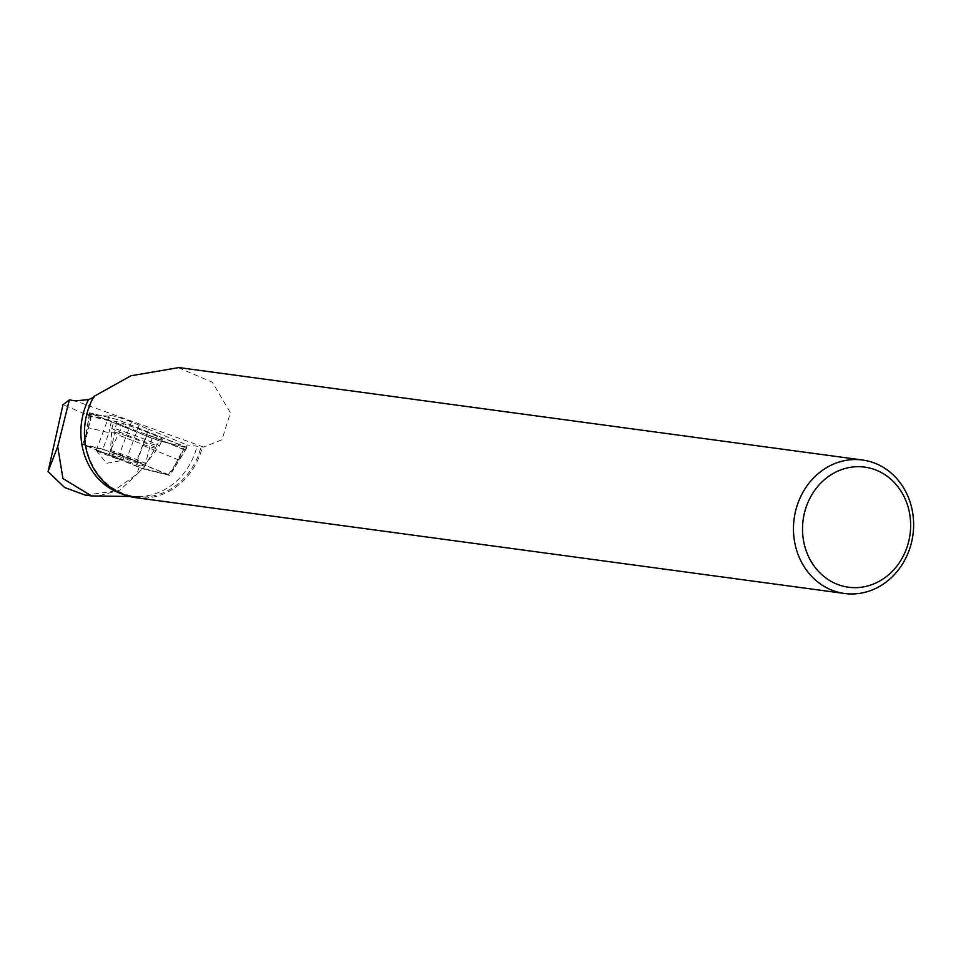 <?xml version="1.0" encoding="UTF-8"?>
<svg xmlns="http://www.w3.org/2000/svg" width="961" height="961" viewBox="0 0 961 961"><rect width="100%" height="100%" fill="white"/><g stroke="black" fill="none" stroke-linecap="round" stroke-linejoin="round"><path stroke-width="0.72" stroke-dasharray="4.8 3.6" d="M132.39 463.142A18.884 0.877 20.4 0 1 109.35 453.676A18.884 0.877 20.4 0 1 127.345 459.442A18.884 0.877 20.4 0 1 144.739 466.854A18.884 0.877 20.4 0 1 132.39 463.142M169.689 475.395L110.923 451.574L84.388 445.135L143.165 468.956L169.689 475.395L184.62 446.481L186.939 447.574L159.394 440.931L152.066 438.336L89.541 412.834L117.086 419.476L184.62 446.481M110.923 451.574L117.086 419.476M143.165 468.956L159.394 440.931M84.388 445.135L91.86 413.927M145.591 434.168A25.923 1.213 20.4 0 1 113.951 421.158A25.923 1.213 20.4 0 1 130.888 426.252A25.923 1.213 20.4 0 1 162.529 439.261A25.923 1.213 20.4 0 1 145.591 434.168M85.325 495.095L112.881 491.419L136.858 474.217L142.853 468.427L168.403 474.65L178.422 459.826L142.588 445.291L146.985 434.6A16.854 0.781 -159.6 0 0 147.117 434.552A16.854 0.781 -159.6 0 0 146.769 434.228L148.607 429.291L131.489 421.963C120.089 417.506 112.665 415.38 109.218 415.56L109.902 416.305L108.521 420.029A14.163 0.661 -159.6 0 0 111.38 421.338L90.454 416.257L63.006 404.689M178.35 367.679L212.393 382.262L230.412 412.75L221.919 439.802L203.612 447.057L187.119 444.931L185.545 449.964L183.719 449.508L178.422 459.826M148.607 429.291L187.119 444.931M86.79 414.335L109.902 416.305M121.735 493.846A66.333 59.041 97.7 0 0 131.152 496.008A66.333 59.041 97.7 0 0 137.988 496.489A66.333 59.041 97.7 0 0 197.089 445.964M138.852 472.548L119.933 490.146L97.001 496.308M135.489 497.618A67.342 59.942 97.7 0 0 202.399 446.901M93.89 396.437L94.01 397.229A66.333 59.041 97.7 0 0 135.165 496.549A66.333 59.041 97.7 0 0 201.101 446.505M94.01 397.229L93.265 397.578M108.521 420.029L86.658 414.72M142.588 445.291L136.474 461.7A16.854 0.781 -159.6 0 0 137.015 461.7A16.854 0.781 -159.6 0 0 127.236 457.28L119.464 454.217A14.163 0.661 20.4 0 1 124.173 456.523A14.163 0.661 20.4 0 1 116.665 454.349A14.163 0.661 20.4 0 1 102.815 449.123L108.929 432.714L88.424 427.741L82.754 444.258L142.853 468.427M102.815 449.123L82.754 444.258M168.403 474.65L136.474 461.7M131.489 421.963L119.464 454.217M183.719 449.508L146.985 434.6M88.424 427.741L90.454 416.257M111.38 421.338L108.929 432.714M185.545 449.964L146.769 434.228M96.845 450.877A14.163 0.661 -159.6 0 0 110.899 456.583A14.163 0.661 -159.6 0 0 122.708 460.343A14.163 0.661 -159.6 0 0 122.768 460.307A14.163 0.661 -159.6 0 0 109.734 454.745A14.163 0.661 -159.6 0 0 96.232 450.421A14.163 0.661 -159.6 0 0 96.256 450.481A14.163 0.661 -159.6 0 0 96.845 450.877M139.213 467.142L136.858 474.217M91.884 413.939L89.926 412.882L117.074 419.476L186.554 447.526L159.406 440.931L91.884 413.939M124.413 422.083L112.125 447.081M186.566 447.538L172.331 471.479L186.939 447.574M152.066 438.336L145.159 464.884M89.914 412.882L84.952 440.474L89.541 412.834M128.474 433.195A25.406 1.189 -159.6 0 0 111.86 428.21A25.406 1.189 -159.6 0 0 135.261 438.192A25.406 1.189 -159.6 0 0 159.49 445.952A25.406 1.189 -159.6 0 0 128.474 433.195M127.669 436.366A24.337 1.129 20.4 0 1 157.34 448.607A24.337 1.129 20.4 0 1 134.168 441.147A24.337 1.129 20.4 0 1 111.752 431.621A24.337 1.129 20.4 0 1 127.669 436.366M122.804 454.409A18.884 0.877 -159.6 0 0 110.455 450.709A18.884 0.877 -159.6 0 0 133.495 460.175A18.884 0.877 -159.6 0 0 145.844 463.887A18.884 0.877 -159.6 0 0 122.804 454.409M203.612 447.057L75.258 400.857M139.285 424.93L127.236 457.28M144.739 466.854L145.844 463.887L159.49 445.952L162.529 439.261M109.35 453.676L110.455 450.709L111.86 428.21L113.951 421.158M137.988 496.489L129.471 496.453M135.165 496.549L131.152 496.008M147.117 434.552L137.015 461.7M96.256 450.481L106.527 463.322L122.708 460.343M122.768 460.307L124.173 456.523M96.232 450.421L109.206 415.584"/><path stroke-width="1.44" d="M69.372 399.908L63.006 404.689L48.05 471.623L57.708 446.589L69.372 399.908L75.258 400.857L88.472 399.608A66.333 59.041 97.7 0 0 121.735 493.846M129.471 496.453L91.547 495.936L62.945 478.554L57.708 446.589M48.05 471.623L64.579 487.503L85.325 495.095M795.276 512.369A67.342 59.942 -82.3 0 1 862.57 460.019A67.342 59.942 -82.3 0 1 912.95 534.796A67.342 59.942 -82.3 0 1 844.515 593.49A67.342 59.942 -82.3 0 1 795.276 512.369M178.35 367.679L130.948 375.775L93.89 396.437A67.342 59.942 97.7 0 0 86.25 416.497A67.342 59.942 97.7 0 0 135.489 497.618L844.515 593.49M94.01 397.229L88.472 399.608M804.153 514.219A60.603 53.948 -82.3 0 1 894.247 482.482A60.603 53.948 -82.3 0 1 871.363 584.817A60.603 53.948 -82.3 0 1 804.153 514.219M91.523 495.936L85.313 495.095M178.374 367.51L862.57 460.019"/></g></svg>
